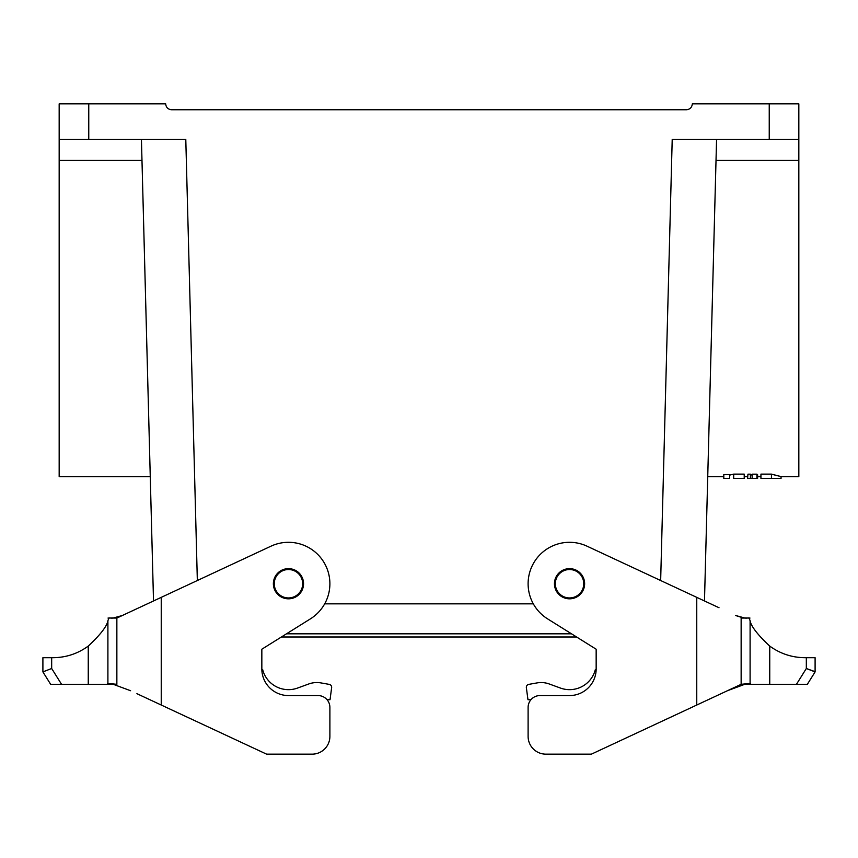 <?xml version="1.0" encoding="UTF-8"?>
<svg xmlns="http://www.w3.org/2000/svg" width="858" height="858" viewBox="0 0 858 858"><rect width="100%" height="100%" fill="white"/><g stroke="black" fill="none" stroke-linecap="round" stroke-linejoin="round"><path stroke-width="1.29" d="M329.89 707.41L329.89 736.4L329.89 707.41A11.83 11.83 0 0 0 318.05 695.57L288.47 695.57A26.63 26.63 0 0 1 261.84 668.94A26.63 26.63 0 0 0 261.84 669.54L262.645 669.54A26.63 26.63 0 0 0 297.576 688.052L308.751 683.976A23.67 23.67 0 0 1 320.956 682.914L329.215 684.373A2.96 2.96 0 0 1 331.638 687.676L330.03 699.71L327.048 699.71M595.355 669.54A26.63 26.63 0 0 1 560.424 688.052A26.63 26.63 0 0 0 595.355 669.54L596.16 669.54A26.63 26.63 0 0 0 596.16 668.94L596.16 649.216L596.16 668.94A26.63 26.63 0 0 1 569.53 695.57L539.95 695.57A11.83 11.83 0 0 0 528.11 707.41L528.11 736.4A17.75 17.75 0 0 0 545.87 754.15L591.409 754.15L696.76 705.029L696.76 597.361L587.044 546.192A41.42 41.42 0 0 0 533.129 563.974A41.42 41.42 0 0 0 547.586 618.865L596.16 649.216L576.597 636.99L281.403 636.99L261.84 649.216L310.414 618.865A41.42 41.42 0 0 0 324.871 563.974A41.42 41.42 0 0 0 270.956 546.192L161.24 597.361L161.24 705.029L136.894 693.672M122.866 615.25L138.985 607.732L116.86 618.06L108.912 618.039L107.99 620.484C107.003 626.211 100.418 634.748 88.256 646.085C77.756 653.71 66.012 657.582 53.046 657.7L42.9 657.7L42.9 671.9L50.665 684.33L107.904 684.33M108.011 618.06L108.719 618.554M107.979 620.506L107.99 620.484C107.003 626.211 100.418 634.748 88.256 646.085L88.256 684.33M42.9 657.7L42.9 671.9L50.665 684.33M113.739 684.33L107.99 684.33L112.548 683.858M303.55 583.74A15.09 15.09 0 0 0 280.92 570.667A15.09 15.09 0 0 0 280.92 596.803A15.09 15.09 0 0 0 303.55 583.74M261.84 668.94L261.84 649.216M161.24 705.029L266.591 754.15L312.13 754.15A17.75 17.75 0 0 0 329.89 736.4M151.04 700.267L143.951 696.964M107.904 620.699L107.904 684.394L113.835 684.362M107.99 684.33C106.027 683.44 108.987 683.44 116.86 684.33L116.86 618.06L161.24 597.361M42.9 671.889L51.673 668.511L61.562 684.33M320.956 682.914L329.215 684.373M297.576 688.052L308.751 683.976M716.569 139.35L704.482 600.965M153.518 600.965L141.431 139.35M660.66 580.523L672.211 139.35L798.83 139.35L798.83 476.63L781.048 476.63L781.048 478.41L760.939 478.41L760.939 474.12L771.449 474.12C784.212 477.391 784.212 477.413 771.449 474.184M769.24 139.35L769.24 103.85L692.32 103.85C691.956 107.432 689.982 109.406 686.4 109.76L171.6 109.76C168.018 109.406 166.044 107.432 165.68 103.85L59.17 103.85L59.17 476.63L150.257 476.63M88.76 103.85L88.76 139.35L185.789 139.35L197.34 580.523M569.53 597.94A14.2 14.2 0 0 0 583.74 583.74A14.2 14.2 0 0 0 569.53 569.53A14.2 14.2 0 0 0 555.33 583.74A14.2 14.2 0 0 0 569.53 597.94M288.47 597.94A14.2 14.2 0 0 0 302.67 583.74A14.2 14.2 0 0 0 288.47 569.53A14.2 14.2 0 0 0 274.26 583.74A14.2 14.2 0 0 0 288.47 597.94M756.938 474.163L756.938 478.41L757.614 478.41L757.614 474.71L756.938 474.163L752.155 474.163L752.155 478.41L750.407 478.41L750.407 474.174L747.951 474.174L747.586 478.41L747.951 474.174M752.155 475.01L750.407 474.86M733.697 474.12L733.697 478.41L744.218 478.41L744.218 474.12L733.697 474.12L729.632 475.118M729.632 474.571L723.809 474.571L723.809 478.41L729.632 478.41L729.632 474.571M769.24 103.85L798.83 103.85L798.83 139.35M88.76 139.35L59.17 139.35M750.407 478.41L747.951 478.41M756.938 478.41L752.155 478.41M771.449 474.12L771.449 478.41M286.475 633.815L571.525 633.815M324.667 603.85L533.333 603.85M696.76 705.029L741.14 684.33L741.14 618.06L749.088 618.039L750.01 620.484C750.997 626.211 757.582 634.748 769.744 646.085C780.244 653.71 791.988 657.582 804.954 657.7L815.1 657.7L815.1 671.9L807.335 684.33L750.096 684.33M750.021 620.506L750.01 620.484C750.997 626.211 757.582 634.748 769.744 646.085L769.744 684.33M554.45 583.74A15.09 15.09 0 0 0 577.08 596.803A15.09 15.09 0 0 0 577.08 570.667A15.09 15.09 0 0 0 554.45 583.74M721.106 693.672L741.14 684.33C749.013 683.44 751.973 683.44 750.01 684.33L745.452 683.858M727.423 690.722L746.138 683.794M706.96 700.267L714.049 696.964M750.096 620.699L750.096 684.394L744.165 684.362M741.805 684.33L741.14 684.33M744.261 684.33L750.01 684.33M696.76 597.361L719.015 607.732M814.671 671.514L806.327 668.511L815.1 671.9M528.11 736.4L528.11 707.41M549.249 683.976L560.424 688.052L549.249 683.976A23.67 23.67 0 0 0 537.044 682.914L528.785 684.373A2.96 2.96 0 0 0 526.362 687.676L527.97 699.71L530.952 699.71M537.044 682.914L528.785 684.373M51.673 657.7L51.673 668.511M716.022 160.435L798.83 160.435M141.978 160.435L59.17 160.435M796.438 684.33L806.327 668.511L806.327 657.7M116.152 684.33L116.86 684.33M111.862 683.794L130.577 690.722M108.687 618.028C111.561 617.503 110.371 619.648 122.286 615.518L113.588 617.91L109.363 618.05M760.939 476.63L757.614 476.63M747.586 476.63L744.218 476.63M723.809 476.63L707.743 476.63M748.637 618.05L744.412 617.91L735.714 615.518C747.629 619.648 746.439 617.503 749.313 618.028L748.037 618.05M749.098 618.06L749.989 618.06L749.098 618.06"/></g></svg>
